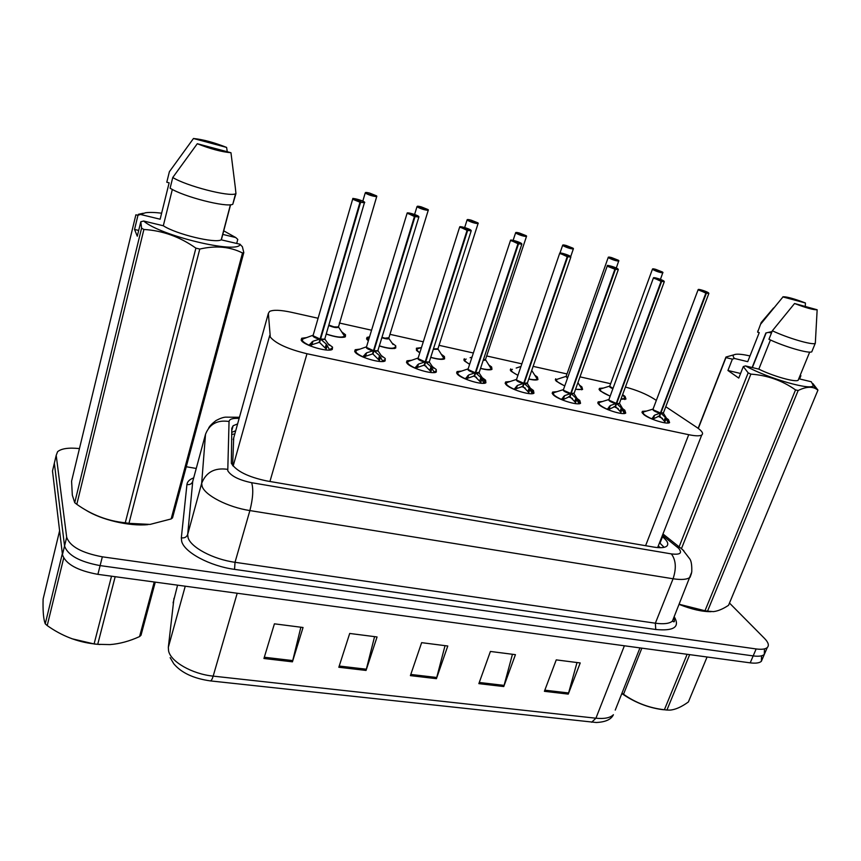 <?xml version="1.0" encoding="UTF-8"?>
<svg xmlns="http://www.w3.org/2000/svg" width="861" height="861" viewBox="0 0 861 861"><rect width="100%" height="100%" fill="white"/><g stroke="black" fill="none" stroke-linecap="round" stroke-linejoin="round"><path stroke-width="1.29" d="M368.347 340.795L366.937 339.471L367.023 337.394L369.552 336.834M392.099 343.108L395.748 345.831L395.748 348.005C392.907 349.157 387.428 348.479 379.314 345.971M419.781 352.881L416.498 350.405L416.412 348.21L420.771 347.726M441.09 354.108L444.427 356.562L444.588 358.843C442.306 359.866 437.689 359.381 430.715 357.401M469.622 364.364L464.531 360.996L464.283 358.703L463.853 360.016M488.607 364.763L491.62 366.969L491.975 369.347C490.146 370.241 486.325 369.929 480.503 368.433M517.913 375.374L511.133 371.274L510.702 368.885L510.282 370.101M534.724 375.116L537.415 377.064L537.953 379.55C536.511 380.293 533.443 380.142 528.751 379.066M564.741 385.976L556.357 381.24L555.732 378.765L555.334 379.905M579.475 385.158L581.864 386.869L582.596 389.441L575.546 389.323M610.148 396.189L600.257 390.926L599.439 388.365L603.4 388.053M622.944 394.898L625.032 396.383L625.958 399.041L620.942 399.213M341.559 331.776L345.53 334.757L345.369 336.812C341.849 338.093 335.456 337.189 326.211 334.09M381.186 355.464L385.244 358.51L385.147 360.877C381.509 363.848 358.068 356.938 355.023 351.988L355.206 349.727L360.006 349.114M432.534 366.754L436.226 369.509L436.323 371.995C432.9 374.826 410.449 368.099 406.973 363.202L406.973 360.824L411.655 360.264M482.268 377.699L485.604 380.175L485.895 382.768C482.666 385.448 461.119 378.905 457.277 374.061L457.083 371.565L461.647 371.069M530.462 388.3L533.454 390.496L533.949 393.197C530.903 395.748 510.186 389.366 505.999 384.566L505.611 381.972L510.056 381.531M577.182 398.578L579.83 400.505L580.54 403.303C577.666 405.735 557.702 399.504 553.214 394.758L552.622 392.067L556.959 391.669M622.503 408.544L624.817 410.213L625.732 413.097C623.02 415.422 603.765 409.33 598.998 404.638L598.191 401.861L602.431 401.506M666.479 418.209L668.459 419.63L669.6 422.6C667.038 424.817 648.419 418.866 643.404 414.227L642.392 411.354L646.536 411.052M328.149 343.797L332.561 347.144L332.292 349.383C328.439 352.504 303.911 345.401 301.328 340.407L301.684 338.276L306.613 337.598M318.086 318.258L291.427 312.295C280.525 309.949 273.228 309.68 269.547 311.456L268.363 313.393L270.289 337.071C275.8 343.582 288.026 349.146 306.99 353.742L688.725 434.697C695.365 436.064 699.702 436.172 701.726 435.031C703.717 433.535 702.059 430.974 696.743 427.347L665.779 406.726M657.965 547.618L658.299 546.853L660.172 547.542L658.256 545.992M233.697 437.958L232.631 465.457M610.632 383.705L579.991 376.86M567.001 373.943L533.131 366.366M521.863 363.848L486.669 355.97M473.367 352.999L439.067 345.326M423.289 341.795L389.968 334.337M371.565 330.215L339.32 323.004M656.33 400.43L654.156 398.977C646.407 394.101 636.828 390.13 625.42 387.052M764.46 648.893L764.299 654.446C762.362 656.136 758.659 656.62 753.181 655.91L100.113 565.602C79.578 561.803 67.728 555.259 64.553 545.96L54.34 463.186L55.007 460.377M577.01 662.539L568.271 694.106L580.217 662.948L556.249 659.881L544.4 691.308L568.271 694.106M512.446 654.274L503.76 686.551L515.438 654.661L490.415 651.454L478.856 683.645L503.76 686.551M300.855 627.217L292.428 661.829L303.05 627.497L274.411 623.827L263.94 658.493L292.428 661.829M374.567 636.645L366.043 670.439L377.064 636.957L349.706 633.459L338.825 667.253L366.043 670.439M445.029 645.653L436.419 678.672L447.785 646.008L421.632 642.661L410.396 675.627L436.419 678.672M591.668 722.25L595.92 718.214C604.39 719.043 610.223 717.88 613.409 714.727C611.181 719.505 605.444 722.088 596.232 722.497L210.299 680.89C193.499 678.49 181.327 672.785 173.771 663.766L170.155 657.653M761.587 655.791L761.35 661.323C759.402 663.035 755.689 663.54 750.211 662.852L97.896 574.352C77.393 570.595 65.576 564.03 62.444 554.645L52.499 471.01L53.167 468.169M237.614 423.892L233.127 425.743L231.792 428.283L231.329 463.283C236.248 471.096 248.054 476.983 266.738 480.933L653.693 547.079C660.204 548.134 664.552 547.833 666.737 546.175C668.954 544.044 667.533 540.912 662.496 536.769L662.023 536.392M729.482 603.055L764.568 638.475C768.399 642.435 769.293 645.459 767.269 647.547C765.343 649.205 761.63 649.678 756.152 648.946L102.341 556.819C81.773 552.966 69.881 546.444 66.684 537.242L56.202 455.34L57.59 451.691C61.465 448.506 68.74 447.472 79.438 448.592M186.267 466.748L196.254 468.459M761.35 661.323L764.299 654.446C762.362 656.136 758.659 656.62 753.181 655.91L100.113 565.602C79.578 561.803 67.728 555.259 64.553 545.96L54.34 463.186L52.499 471.01M659.537 542.742L664.111 547.338M231.684 432.351L235.677 430.834M308.841 345.336L312.952 341.225L320.066 339.03L319.076 342.398L311.93 344.734L310.617 346.079M364.773 202.475L360.565 202.378L320.583 339.137L326.319 344.109L329.483 349.598L331.474 348.533L331.162 349.814M352.666 199.171L313.243 334.972L313.124 335.768L320.066 339.03M360.565 202.378L360.565 202.12C363.816 202.895 365.15 202.905 364.569 202.152C362.901 200.419 350.857 197.244 353.01 199.117L360.059 201.98L356.82 199.946L360.791 201.162L359.381 201.259M360.059 201.98L320.088 338.954C316.364 337.996 314.017 336.888 313.049 335.65M302.362 339.578L301.737 340.924M327.212 345.39L325.975 349.964M324.866 338.685L325.027 339.342L320.604 339.062L324.737 339.137L324.931 338.47M331.356 349.77L331.55 348.285M320.583 339.137L319.592 342.517L319.571 340.73M326.147 348.953L319.592 342.517M359.414 201.151L360.565 202.12M369.337 193.025L369.358 193.025C366.28 192.283 365.01 192.251 365.57 192.939C367.195 194.575 378.775 197.653 376.558 195.867L369.832 193.155L370.478 194.521M328.859 325.071L333.982 326.857L328.859 325.071L333.982 326.857L338.136 327.019L338.308 326.437M376.763 196.179L369.724 193.327M370.639 193.973L372.964 195.07L370.478 193.929L370.327 194.457M344.475 337.168L344.604 335.876M333.982 326.857L338.136 327.019L333.982 326.857M370.478 193.929L369.358 193.025L365.322 193.09C369.121 195.156 372.921 196.33 376.698 196.599L338.405 327.234C336.716 328.063 333.487 327.471 328.741 325.49M362.685 356.885L366.603 352.827L373.491 350.653L372.479 353.957L365.548 356.271L364.289 357.552M418.887 216.757L415.002 216.681L373.986 350.761L379.529 355.625L382.65 361.028L384.329 360.049L383.92 361.459M407.049 213.442L366.592 346.574L366.538 347.413L373.491 350.653M415.002 216.681L414.991 216.423C418.123 217.166 419.329 217.155 418.629 216.391C416.713 214.615 405.068 211.537 407.457 213.453L413.689 215.53M414.507 216.305L373.513 350.578C369.756 349.598 367.389 348.479 366.409 347.22M355.894 350.976L355.259 352.278M380.401 356.874L379.238 361.405M377.968 350.33L378.119 350.965L378.033 350.126L377.839 350.75L374.008 350.685L377.839 350.75L378.033 350.136M384.21 361.254L384.393 359.833M364.407 357.175L365.473 353.656M373.986 350.761L372.974 354.065L372.921 352.504M379.303 360.372L372.974 354.065M413.721 215.444L414.991 216.423M414.787 368.067L418.5 364.052L425.183 361.889L424.15 365.139L417.434 367.432L416.218 368.669M471.204 230.565L467.62 230.511L425.668 361.997L431.017 366.764L434.095 372.07L435.494 371.199L435.106 372.565M459.602 227.229L418.22 357.799L418.242 358.682L425.183 361.889M467.62 230.511L467.609 230.264C470.612 230.974 471.699 230.931 470.892 230.145C468.75 228.337 457.482 225.367 460.086 227.304L466.199 229.327M467.136 230.135L425.205 361.814C421.427 360.824 419.049 359.683 418.048 358.402M407.705 361.975L407.027 363.267M431.867 367.991L430.78 372.49M429.219 361.997L425.689 361.921L429.241 361.986L429.435 361.405M435.375 372.372L435.558 371.016M416.326 368.325L417.424 364.87M423.59 365.182L426.184 366.216M425.668 361.997L424.634 365.236L424.559 363.859M430.748 371.425L424.634 365.236M466.221 229.252L467.609 230.264M465.209 378.894L468.75 374.922L475.229 372.77L474.174 375.966L467.652 378.248L466.49 379.421M521.831 243.921L518.505 243.889L475.702 372.878L480.868 377.548L484.033 383.274M510.444 240.563L468.201 368.669L468.287 369.595L475.229 372.77M518.505 243.889L518.483 243.641C521.379 244.32 522.358 244.255 521.443 243.459C519.086 241.607 508.194 238.734 510.993 240.703L516.987 242.684M518.031 243.523L475.25 372.705C471.451 371.694 469.051 370.542 468.04 369.24M457.848 372.619L457.137 373.9M481.697 378.754L480.686 383.21M478.996 372.878L475.724 372.802L479.211 372.318M484.947 383.123L485.109 381.832M466.597 379.131L467.706 375.73M473.453 376.042L476.52 377.322M475.702 372.878L474.637 376.063L474.551 374.826M480.556 382.123L474.637 376.063M517.009 242.619L518.483 243.641M514.039 389.366L517.418 385.448L523.714 383.317L522.638 386.449L516.309 388.709L515.179 389.85M570.832 256.858L567.743 256.836L524.155 383.414L529.16 387.988L532.27 393.66M559.628 253.468L516.611 379.195L516.772 380.164L523.714 383.317M567.743 256.836L567.722 256.589C570.509 257.245 571.392 257.159 570.369 256.341C567.819 254.458 557.271 251.67 560.263 253.672L566.129 255.609M567.281 256.47L523.736 383.242C519.904 382.219 517.483 381.057 516.449 379.744M506.203 383.21L505.676 384.21M529.967 389.183L528.514 393.38L529.02 393.595M527.427 382.908L524.188 383.339L527.223 383.425M516.772 380.164L523.736 383.242M532.991 393.552L533.142 392.315M515.276 389.581L516.417 386.255M521.766 386.557L525.253 388.085M524.155 383.414L523.079 386.546L522.982 385.427M528.805 392.487L523.079 386.546M566.151 255.556L567.722 256.589M422.224 207.716L424.57 208.814L420.878 207.662L422.062 207.673L420.835 206.748C417.876 206.027 416.724 206.027 417.381 206.737C419.232 208.405 430.446 211.386 428.025 209.567L421.298 206.877L422.062 208.233M381.961 337.308L384.878 338.158L381.961 337.308L384.878 338.158L388.914 337.77M394.855 348.35L394.973 347.112M384.878 338.158L388.741 338.308L384.878 338.158M367.679 338.61L367.109 339.675M428.283 209.933L421.19 207.017M470.666 220.029L470.687 220.039C467.835 219.34 466.791 219.361 467.555 220.093C469.611 221.804 480.47 224.689 477.855 222.838L471.139 220.158L472.011 221.514M433.417 348.931L437.969 348.748M472.162 221.008L474.54 222.127L471.86 221.449M443.695 359.188L443.802 358.004M437.786 349.275L433.298 349.318M417.047 349.415L416.498 350.405M472.011 220.976L470.687 220.039L467.168 219.684L467.308 220.233C471.15 222.246 474.755 223.386 478.124 223.623L477.866 222.838L471.032 220.276M520.55 233.901L522.939 235.01L519.42 233.901L520.399 233.858L518.979 232.9C516.234 232.244 515.287 232.287 516.148 233.03C518.408 234.773 528.923 237.561 526.125 235.688L519.42 233.019L520.388 234.375M485.346 359.887L483.312 359.973L485.529 359.403M491.071 369.692L491.168 368.551M483.312 359.973L485.582 360.102L483.182 360.361M465.069 359.672L464.37 360.813M526.501 236.14L519.312 233.127M99.919 644.512L94.484 644.039L71.915 638.744M155.271 582.133L141 635.267L139.568 636.58L154.227 581.993M115.18 576.687L97.723 644.319L109.907 644.598C119.571 643.877 129.462 641.197 139.568 636.58M97.723 644.319L94.107 643.899L111.521 576.192M59.603 530.774L43.115 599.073C42.813 609.922 43.362 617.681 44.74 622.331L45.246 623.816L62.326 553.688M63.682 558.1L47.215 625.581L45.246 623.816M47.215 625.581C61.669 635.859 77.296 641.972 94.107 643.899M663.96 709.755L661.883 709.55C647.676 707.538 634.32 702.199 621.825 693.557M689.683 654.629L666.92 710.045L669.912 710.099C675.218 709.755 681.374 707.042 688.38 701.973L707.075 656.997M666.92 710.045L664.391 709.755L687.132 654.285M641.865 648.15L623.525 694.246L621.954 693.213M623.525 694.246C635.655 702.856 649.269 708.022 664.391 709.755M148.006 524.618C129.505 526.523 100.995 519.872 85.508 509.895M243.803 252.564L172.523 517.881L171.145 518.946L242.511 252.983C230.102 246.676 215.853 245.374 199.774 249.055L195.899 248.14C179.863 236.797 162.525 230.576 143.895 229.478L141.581 228.176L140.795 221.783L143.669 221.029C160.168 235.774 238.002 254.275 240.09 244.384L242.382 246.73L243.803 252.564L242.511 252.983M199.774 249.055L128.956 523.337L150.051 524.414L171.145 518.946M128.956 523.337L125.265 522.778L195.899 248.14M143.895 229.478L76.812 504.331C91.707 514.921 107.862 521.077 125.265 522.778M76.812 504.331L74.735 502.695L141.581 228.176M138.686 230.436L134.553 229.456L137.975 215.272L135.877 214.809L71.581 481.17L72.313 495.129L74.735 502.695M240.09 244.384L242.382 246.73M172.34 189.431L163.31 225.765L143.669 221.029M240.154 244.266L221.212 239.832C215.099 243.588 176.311 234.267 163.31 225.765M221.385 239.745L230.587 204.724M235.946 193.65L235.333 187.633L235.946 193.65L232.771 204.294C226.325 207.684 183.662 196.825 170.112 188.193L172.76 177.495C186.385 185.998 229.112 197.018 235.516 193.822L232.771 204.294M235.333 187.633L230.963 152.731C221.503 151.88 210.278 148.878 197.287 143.722L172.76 177.495M197.287 143.722L230.963 152.731M137.975 215.272L145.552 212.753C149.437 212.204 154.797 212.355 161.62 213.184M223.731 230.834L235.753 237.55L237.776 239.423L236.7 243.437M140.806 214.529L160.135 219.221L169.133 182.833L166.786 182.231L169.38 171.716L193.467 138.503C203.035 139.471 214.077 142.442 226.604 147.414L227.272 151.74M226.604 147.414L193.467 138.503M222.795 234.407L235.753 237.55M134.553 229.456L137.286 236.205L140.795 221.783M772.026 331.571L765.87 332.981L752.137 367.518M768.152 332.4L771.51 332.863M711.089 611.676C702.232 611.773 691.587 609.351 679.146 604.4M798.147 390.528L707.548 611.138L713.349 611.622C717.87 611.127 722.939 609.018 728.546 605.294L817.95 390.098L816.077 388.881C811.514 386.298 805.53 386.847 798.147 390.528L795.532 389.915C782.315 380.573 767.42 375.31 750.878 374.115L748.166 372.856L743.301 366.582L745.465 365.914C767.894 378.453 812.407 391.174 813.214 385.405L816.077 388.881M707.548 611.138L704.987 610.75L795.532 389.915M679.2 604.271L704.987 610.75M812.913 383.608L817.95 390.098M798.76 378.743L811.32 381.767L813.214 385.405M770.455 339.977L758.821 369.132L745.465 365.914M798.642 379.044L798.125 380.314C795.026 382.392 772.866 376.117 758.821 369.132M812.246 350.642L811.762 351.837C808.554 353.742 784.07 346.585 768.959 339.277L772.349 330.775C787.524 338.018 812.041 345.229 815.206 343.431L811.762 351.837M815.389 341.86L815.206 343.431M794.563 303.513L817.154 309.766C813.602 309.992 806.068 307.904 794.563 303.513L772.349 330.775M698.142 428.326L725.952 357.046L735.714 354.301C738.652 353.925 743.387 354.463 749.909 355.916M740.578 373.48L727.932 370.478L732.377 359.134L725.952 357.616L698.314 428.455M725.952 357.616L725.952 357.046M679.103 546.81L748.166 372.856M750.878 374.115L681.546 548.403M732.377 359.134L734.508 358.477C732.388 356.142 732.786 354.754 735.714 354.301M800.299 374.998L800.902 375.719L799.578 378.948M734.508 358.477L747.725 361.674L759.241 332.604L757.637 332.195L757.971 330.699M769.626 332.066L771.628 332.583M757.637 332.195L761.264 322.369M760.952 323.801L783.101 296.776C786.814 296.658 794.251 298.724 805.412 302.986L805.304 306.387M805.412 302.986L782.81 296.905M727.932 370.478L738.76 378.076L743.301 366.582M561.361 399.526L564.59 395.651L570.692 393.531L569.595 396.609L562.373 399.945M618.284 269.375L615.421 269.364L571.123 393.628L575.966 398.116L579.022 403.734M607.253 265.963L563.524 389.409L563.761 390.41L570.692 393.531M615.421 269.364L615.4 269.127C618.069 269.751 618.855 269.644 617.757 268.815C615.023 266.899 604.799 264.198 607.963 266.232L613.721 268.126M614.969 269.009L570.714 393.466C566.872 392.422 564.418 391.238 563.374 389.915M553.192 393.283L552.697 394.209M576.752 399.289L575.277 403.411L575.869 403.669M571.101 392.368L571.144 393.552L574.179 393.143M563.761 390.41L570.714 393.455M562.459 399.719L563.611 396.447M568.583 396.749L572.447 398.514M571.123 393.628L570.036 396.706L569.928 395.683M571.144 393.563L573.964 393.638M575.578 402.539L570.036 396.706M613.732 268.072L615.4 269.127M607.242 409.373L610.309 405.542L616.239 403.443L615.131 406.457L608.124 409.739M616.659 402.313L616.659 403.529L621.351 407.931L624.365 413.495M653.381 278.071L609.007 399.3L609.33 400.343L616.239 403.443M664.261 281.504L661.582 281.267C664.154 281.87 664.843 281.741 663.659 280.89C660.753 278.953 650.841 276.349 654.166 278.394L659.817 280.255M661.162 281.16L616.261 403.368C612.397 402.313 609.932 401.118 608.867 399.784M598.75 403.056L598.277 403.895M622.116 409.083L620.609 413.14L621.298 413.431M609.33 400.343L616.261 403.368M624.774 413.431L624.892 412.322M608.2 409.545L609.373 406.327M614.001 406.64L618.187 408.631M616.659 403.529L615.55 406.553L615.443 405.617M616.691 403.454L619.35 403.508L664.229 281.859L663.67 280.901L655.673 277.888L653.477 277.802L661.173 281.396M620.921 412.279L615.55 406.553M661.603 281.504L616.691 403.465L619.543 403.744L617.143 403.96M659.838 280.202L661.582 281.267M651.734 418.92L654.661 415.142L660.419 413.043L659.3 416.014L652.498 419.242M708.829 293.257L706.364 293.267L660.861 413.065L665.37 417.456L668.34 422.966M698.088 289.813L653.122 408.91L653.531 409.987L660.419 413.043M706.364 293.267L706.332 293.031C708.807 293.612 709.421 293.472 708.162 292.611C705.094 290.652 695.484 288.112 698.96 290.189L705.934 292.923L701.973 290.986L705.148 291.814L704.502 292.008L706.332 293.031M705.934 292.923L660.441 412.979C656.566 411.913 654.08 410.708 652.993 409.362M643.35 412.118L642.489 413.312M666.123 418.586L664.595 422.568L665.359 422.891M663.304 413.14L660.861 413.076L663.497 412.72M653.531 409.976L660.452 412.979M668.631 422.923L668.728 421.868L668.222 422.374M652.563 419.081L653.757 415.917M658.052 416.24L662.539 418.446M660.839 413.14L659.709 416.1L659.591 415.239M664.907 421.729L659.709 416.1M567.431 246.386L569.853 247.505L566.409 246.407L567.291 246.343L565.795 245.385C563.137 244.739 562.287 244.804 563.234 245.568C565.677 247.333 575.869 250.045 572.909 248.14L566.215 245.493L567.281 246.838M537.049 379.873L537.135 378.797M511.52 369.789L510.799 370.908M520.97 366.452L516.191 368.045M573.351 248.635L566.107 245.579M611.159 257.471L611.181 257.482C608.63 256.869 607.866 256.944 608.899 257.719C611.514 259.527 621.394 262.153 618.284 260.216L611.59 257.59L612.752 258.924M608.21 257.471L566.215 376.16L567.603 377.871L566.086 376.612M612.903 258.494L615.335 259.624L612.612 258.87M581.692 389.753L581.756 388.72M566.473 377.086L567.603 377.871M556.593 379.604L555.84 380.702M562.351 377.581L557.271 379.227C555.141 380.433 557.637 382.65 564.773 385.879M612.763 258.451L611.181 257.482L608.297 257.213L608.673 257.859C612.526 259.796 615.895 260.883 618.758 261.098L618.295 260.226L611.482 257.665M655.189 269.202L655.221 269.213C652.756 268.621 652.078 268.718 653.187 269.515C655.964 271.344 665.553 273.884 662.292 271.936L655.619 269.321L656.857 270.645M652.434 269.213L609.846 385.857L610.169 386.815L612.989 388.408L609.717 386.288M657.008 270.236L659.472 271.366L656.728 270.591M625.043 399.353L625.108 398.363L621.007 399.03M610.169 386.815L612.989 388.408M599.988 389.506L599.557 390.227M609.653 386.094L600.741 388.903M656.878 270.203L655.221 269.213L652.52 268.976L652.961 269.644C656.825 271.57 660.118 272.636 662.852 272.84L662.303 271.936L655.512 269.385M233.148 466.081L269.73 335.446M234.816 433.955L231.631 434.428M269.934 481.482L306.99 353.742M233.223 439.659L268.363 313.393M645.599 545.691L688.725 434.697M173.976 598.255L168.326 647.364L168.573 650.83C170.596 661.678 192.197 674.066 213.173 676.122C212.215 679.254 211.257 680.847 210.299 680.89M168.326 647.364L185.244 586.201M177.57 585.157L173.093 602.904M639.96 647.892L615.249 710.099M237.206 593.251L213.173 676.122L595.92 718.214L624.386 645.772M750.211 662.852L756.152 648.946M97.896 574.352L102.341 556.819M62.444 554.645L66.684 537.242M436.775 677.489L410.805 674.443M366.399 669.223L339.223 666.037M292.772 660.581L264.327 657.244M504.126 685.399L479.265 682.472M568.637 692.965L544.83 690.178M239.143 418.414C232.793 418.059 229.424 419.081 229.048 421.492L227.767 470.73C231.06 476.068 239.014 480.061 251.649 482.709L671.354 553.903C680.233 554.968 682.644 553.096 678.597 548.274L662.464 535.262M691.469 573.404L690.07 577.279C687.196 579.55 681.525 580.045 673.076 578.764L249.884 510.573C227.896 507.247 204.714 495.301 202.087 486.185L201.668 483.322L187.698 534.401L188.042 537.479C190.442 547.209 213.216 559.37 235.021 562.298L655.361 623.203C663.766 624.333 669.46 623.633 672.419 621.104L673.98 617.208M674.195 616.691C680.233 626.937 674.077 631.21 655.748 629.488L234.547 569.369L235.021 562.298L249.884 510.573C252.983 498.411 253.564 489.123 251.649 482.709M683.838 550.782L680.115 547.618L676.961 546.821M234.547 569.369C209.944 566.118 184.265 552.332 181.682 541.321L181.327 537.834L186.934 484.539C187.3 481.633 189.56 479.416 193.693 477.887M56.202 455.34L54.34 463.186M227.498 469.331C214.669 467.523 206.059 472.183 201.668 483.322L205.521 434.267L192.735 481.396L187.698 534.401C186.633 537.113 184.502 538.254 181.327 537.834M193.187 479.738L192.735 481.396C191.766 483.904 189.829 484.947 186.934 484.539M671.354 553.903C675.939 559.994 676.52 568.282 673.076 578.764L655.361 623.203L655.748 629.488M229.048 421.492C217.37 419.748 209.524 424.01 205.521 434.267M660.01 543.119L662.496 536.769M319.356 339.234C314.383 337.706 312.263 336.393 312.984 335.263L304.008 338.556C300.726 339.729 302.372 341.946 308.959 345.196M329.171 345.25L325.027 339.342L321.164 339.621M360.038 202.238L352.752 199.268L353.15 198.568C350.675 198.019 359.134 198.945 364.59 202.163L324.737 339.137M320.486 337.598L320.604 339.062M326.319 344.109L325.286 347.607M311.779 342.054L310.735 345.648M312.952 341.225L311.93 344.734M338.255 326.642L344.54 336.059C342.183 337.921 336.091 337.221 326.254 333.971M342.538 333.175L344.54 336.059L344.282 337.211M372.802 350.847C367.808 349.308 365.656 347.973 366.355 346.854L357.433 350.04C354.258 351.213 356.034 353.451 362.793 356.755M382.176 356.906L378.119 350.965L374.557 351.223M414.496 216.552L407.167 213.044L409.718 213.097L418.65 216.391L418.812 217.198L377.839 350.75M373.911 349.286L374.008 350.675M379.529 355.625L378.474 359.048M366.603 352.827L365.548 356.271M424.527 362.094C419.501 360.533 417.327 359.188 417.994 358.058M429.37 361.609L429.499 362.201L426.217 362.459M467.125 230.382L459.72 226.863L462.196 226.917L470.902 230.156L471.15 230.996L429.241 361.986L433.492 368.185M425.603 360.587L425.689 361.921M414.873 367.948C407.953 364.59 406.037 362.32 409.126 361.146L417.983 358.068M431.017 366.764L429.94 370.122M418.5 364.052L417.434 367.432M474.594 372.974C469.546 371.392 467.351 370.036 467.986 368.917L459.15 371.909C456.169 373.082 458.213 375.374 465.284 378.775M479.136 372.522L479.265 373.082L476.23 373.33M518.031 243.76L510.551 240.219L512.93 240.284L521.465 243.459L521.777 244.341L479.028 372.867L485.055 381.983L483.893 382.779M475.649 371.521L475.724 372.802M483.193 379.12L485.055 381.983L484.786 383.167M480.868 377.548L479.771 380.853M468.75 374.922L467.652 378.248M523.09 383.511C518.021 381.918 515.793 380.551 516.406 379.443L507.592 382.338C504.718 383.5 506.892 385.814 514.114 389.269M527.362 383.091L527.481 383.629L524.672 383.855M567.281 256.718L559.736 253.156L562.018 253.22L570.391 256.341L570.789 257.245L527.255 383.403L533.099 392.433L532.141 393.143M524.123 382.112L524.188 383.339M531.355 389.71L533.099 392.433L532.841 393.585M529.16 387.988L528.041 391.238M517.418 385.448L516.309 388.709M388.849 337.964L389 338.534C388.107 339.245 385.717 338.976 381.843 337.706M393.036 344.497L388.741 338.308L428.229 210.332C424.656 210.073 420.964 208.922 417.144 206.877L420.835 206.748M394.564 348.576L394.919 347.263C393.143 348.931 387.956 348.468 379.346 345.853M368.486 340.364C367.227 339.03 367.421 338.158 369.078 337.727L369.304 337.652M437.905 348.942L443.759 358.122C442.436 359.597 438.098 359.328 430.748 357.304M478.167 223.236L437.797 349.254M442.005 355.475L443.759 358.122L443.523 359.22M419.856 352.655C416.724 350.556 416.24 349.189 418.392 348.565L421.492 347.478M485.464 359.586L491.136 368.648C490.146 369.929 486.616 369.821 480.535 368.325M485.367 359.876L526.469 236.506C523.273 236.269 519.753 235.161 515.911 233.17L515.696 232.588L518.979 232.9M489.5 366.129L491.136 368.648L490.91 369.724M469.665 364.214C464.951 361.588 463.788 359.866 466.188 359.069M570.079 393.725C564.999 392.11 562.75 390.743 563.331 389.635L554.538 392.444C551.772 393.606 554.064 395.942 561.426 399.429M574.115 393.337L571.618 394.058M614.98 269.245L607.726 266.372L607.651 265.522C606.036 265.188 610.998 265.446 617.767 268.815L618.241 269.751L574.007 393.606M578.054 399.978L579.679 402.561L578.904 403.185M575.966 398.116L574.825 401.301M564.59 395.651L563.449 398.858M615.647 403.637C610.546 402.001 608.275 400.623 608.835 399.526L600.042 402.248C597.383 403.411 599.805 405.757 607.296 409.287M619.446 403.271L624.86 412.387L624.247 412.925M623.353 409.933L624.86 412.387L624.634 413.463M621.351 407.931L620.189 411.063M610.309 405.542L609.157 408.695M659.849 413.237C654.737 411.59 652.434 410.213 652.961 409.115L644.179 411.762C641.628 412.914 644.168 415.271 651.788 418.844M663.433 412.903L661.302 413.56M705.945 293.16L698.185 289.565L700.316 289.651L708.172 292.611L708.807 293.601L663.347 413.119L668.717 421.901L668.502 422.945M660.839 411.956L660.861 413.065M667.307 419.587L668.717 421.901M665.37 417.456L664.197 420.534M654.661 415.142L653.488 418.231M570.703 256.589L573.318 248.99C570.294 248.764 566.861 247.667 563.008 245.708L562.717 245.094L565.785 245.374M535.574 376.461L537.113 378.862C536.392 379.949 533.616 379.981 528.794 378.948M517.956 375.267C511.94 372.286 510.089 370.295 512.413 369.304M567.474 378.248L566.054 376.386M618.779 260.754L616.293 268.029M580.314 386.481L581.745 388.774C581.229 389.656 579.184 389.796 575.589 389.183M612.86 388.774C610.018 387.482 608.964 386.578 609.685 386.072M662.862 272.506L660.441 279.384M623.762 396.221L625.097 398.395L624.817 399.536M610.169 396.114C602.087 392.702 598.976 390.291 600.838 388.86M367.023 337.394L366.571 338.89M599.439 388.365L599.062 389.42M355.206 349.727L354.689 351.439M406.973 360.824L406.478 362.416M457.083 371.565L456.599 373.05M505.611 381.972L505.138 383.36M552.622 392.067L552.17 393.348M598.191 401.861L597.76 403.034M642.392 411.354L641.983 412.451M301.684 338.276L301.156 340.095M235.656 430.941L234.386 431.157M657.632 547.585L701.726 435.031M673.765 617.757C674.647 620.964 674.593 622.288 673.582 621.717L672.419 621.104L691.749 572.059C691.986 565.494 691.34 561.114 689.812 558.94L682.665 549.684L662.97 533.971M767.269 647.547L764.299 654.446M239.455 417.273L225.517 417.154C223.139 417.316 219.975 418.446 216.014 420.545C212.01 423.634 209.567 426.13 208.696 428.046M231.717 430.801L233.127 425.743M365.215 192.982L362.815 201.14M416.972 206.715L414.593 214.486M467.071 220.007L464.671 227.552M472.022 357.078L470.095 357.735M515.599 232.89L513.134 240.327M230.425 204.746L221.212 239.832M143.195 213.27L138.352 214.324M766.161 332.906L752.374 367.582M809.684 352.095L798.125 380.314M817.154 309.766L815.313 343.388M773.587 307.958L761.372 322.326M579.345 403.809L579.679 402.561L574.007 393.617M536.898 379.905L537.113 378.862L531.732 370.424M562.62 245.363L560.005 252.994M581.541 389.785L581.745 388.774L577.925 382.661M566.021 376.397L562.588 377.516M622.686 394.478L625.097 398.395"/></g></svg>
